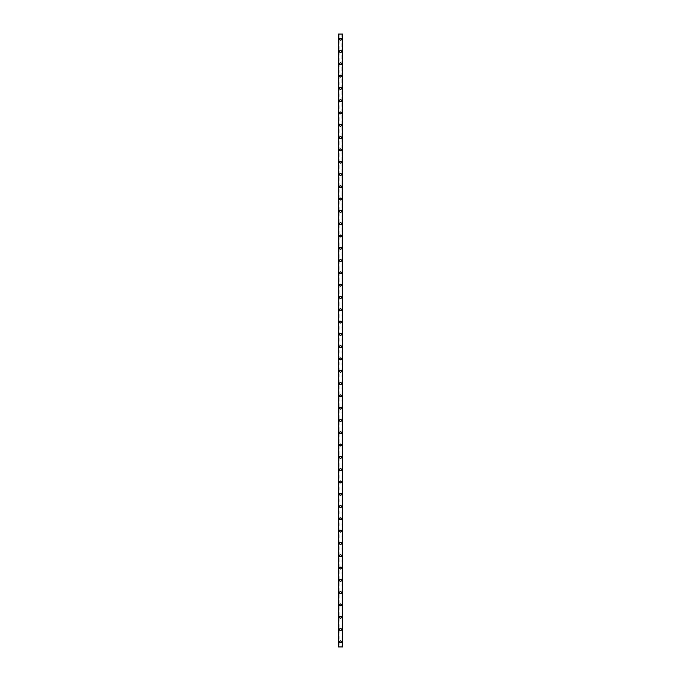 <?xml version="1.0" encoding="UTF-8"?>
<svg xmlns="http://www.w3.org/2000/svg" width="681" height="681" viewBox="0 0 681 681"><rect width="100%" height="100%" fill="white"/><g stroke="black" fill="none" stroke-linecap="round" stroke-linejoin="round"><path stroke-width="0.51" stroke-dasharray="3.4 2.55" d="M342.347 34.05L342.552 646.95L342.041 646.95L342.552 646.95L342.552 34.05L341.113 34.05L341.113 39.175A0.613 0.613 0 0 0 340.5 38.562A0.613 0.613 0 0 0 339.887 39.175L339.989 39.515A0.613 0.613 0 0 0 341.011 39.515L341.011 38.834A0.613 0.613 0 0 0 339.989 38.834L339.887 39.175A0.613 0.613 0 0 0 340.5 39.787A0.613 0.613 0 0 0 341.113 39.175L341.011 641.485A0.613 0.613 0 0 0 339.989 641.485L339.887 641.825A0.613 0.613 0 0 0 340.5 642.438A0.613 0.613 0 0 0 341.113 641.825A0.613 0.613 0 0 0 340.5 641.213A0.613 0.613 0 0 0 339.887 641.825L339.989 642.166A0.613 0.613 0 0 0 341.011 642.166L341.113 646.95L338.448 646.95L338.9 646.95L338.448 646.95L338.448 34.05L338.5 646.95M339.53 641.825A0.97 0.97 0 0 1 340.5 640.855A0.97 0.97 0 0 1 341.47 641.825A0.97 0.97 0 0 0 340.5 640.855A0.97 0.97 0 0 0 339.53 641.825A0.97 0.97 0 0 0 340.5 642.796A0.97 0.97 0 0 0 341.47 641.825A0.97 0.97 0 0 0 340.5 640.855A0.97 0.97 0 0 0 339.53 641.825A0.97 0.97 0 0 0 340.5 642.796A0.97 0.97 0 0 0 341.47 641.825A0.97 0.97 0 0 1 340.5 642.796A0.97 0.97 0 0 1 339.53 641.825M341.113 629.525L341.011 629.184A0.613 0.613 0 0 0 339.989 629.184L339.887 629.525A0.613 0.613 0 0 0 340.5 630.138A0.613 0.613 0 0 0 341.113 629.525A0.613 0.613 0 0 0 340.5 628.912A0.613 0.613 0 0 0 339.887 629.525L339.989 629.865A0.613 0.613 0 0 0 341.011 629.865L341.113 629.525M339.53 629.525A0.97 0.97 0 0 1 340.5 628.554A0.97 0.97 0 0 1 341.47 629.525A0.97 0.97 0 0 0 340.5 628.554A0.97 0.97 0 0 0 339.53 629.525A0.97 0.97 0 0 0 340.5 630.504A0.97 0.97 0 0 0 341.47 629.525A0.97 0.97 0 0 0 340.5 628.554A0.97 0.97 0 0 0 339.53 629.525A0.97 0.97 0 0 0 340.5 630.504A0.97 0.97 0 0 0 341.47 629.525A0.97 0.97 0 0 1 340.5 630.504A0.97 0.97 0 0 1 339.53 629.525M341.113 617.224L341.011 616.884A0.613 0.613 0 0 0 339.989 616.884L339.887 617.224A0.613 0.613 0 0 0 340.5 617.846A0.613 0.613 0 0 0 341.113 617.224A0.613 0.613 0 0 0 340.5 616.611A0.613 0.613 0 0 0 339.887 617.224L339.989 617.565A0.613 0.613 0 0 0 341.011 617.565L341.113 617.224M339.53 617.224A0.97 0.97 0 0 1 340.5 616.254A0.97 0.97 0 0 1 341.47 617.224A0.97 0.97 0 0 0 340.5 616.254A0.97 0.97 0 0 0 339.53 617.224A0.97 0.97 0 0 0 340.5 618.203A0.97 0.97 0 0 0 341.47 617.224A0.97 0.97 0 0 0 340.5 616.254A0.97 0.97 0 0 0 339.53 617.224A0.97 0.97 0 0 0 340.5 618.203A0.97 0.97 0 0 0 341.47 617.224A0.97 0.97 0 0 1 340.5 618.203A0.97 0.97 0 0 1 339.53 617.224M341.113 604.932L341.011 604.592A0.613 0.613 0 0 0 339.989 604.592L339.887 604.932A0.613 0.613 0 0 0 340.5 605.545A0.613 0.613 0 0 0 341.113 604.932A0.613 0.613 0 0 0 340.5 604.311A0.613 0.613 0 0 0 339.887 604.932L339.989 605.264A0.613 0.613 0 0 0 341.011 605.264L341.113 604.932M339.53 604.932A0.97 0.97 0 0 1 340.5 603.953A0.97 0.97 0 0 1 341.47 604.932A0.97 0.97 0 0 0 340.5 603.953A0.97 0.97 0 0 0 339.53 604.932A0.97 0.97 0 0 0 340.5 605.903A0.97 0.97 0 0 0 341.47 604.932A0.97 0.97 0 0 0 340.5 603.953A0.97 0.97 0 0 0 339.53 604.932A0.97 0.97 0 0 0 340.5 605.903A0.97 0.97 0 0 0 341.47 604.932A0.97 0.97 0 0 1 340.5 605.903A0.97 0.97 0 0 1 339.53 604.932M341.113 592.632L341.011 592.291A0.613 0.613 0 0 0 339.989 592.291L339.887 592.632A0.613 0.613 0 0 0 340.5 593.245A0.613 0.613 0 0 0 341.113 592.632A0.613 0.613 0 0 0 340.5 592.01A0.613 0.613 0 0 0 339.887 592.632L339.989 592.972A0.613 0.613 0 0 0 341.011 592.972L341.113 592.632M339.53 592.632A0.97 0.97 0 0 1 340.5 591.653A0.97 0.97 0 0 1 341.47 592.632A0.97 0.97 0 0 0 340.5 591.653A0.97 0.97 0 0 0 339.53 592.632A0.97 0.97 0 0 0 340.5 593.602A0.97 0.97 0 0 0 341.47 592.632A0.97 0.97 0 0 0 340.5 591.653A0.97 0.97 0 0 0 339.53 592.632A0.97 0.97 0 0 0 340.5 593.602A0.97 0.97 0 0 0 341.47 592.632A0.97 0.97 0 0 1 340.5 593.602A0.97 0.97 0 0 1 339.53 592.632M341.113 580.331L341.011 579.991A0.613 0.613 0 0 0 339.989 579.991L339.887 580.331A0.613 0.613 0 0 0 340.5 580.944A0.613 0.613 0 0 0 341.113 580.331A0.613 0.613 0 0 0 340.5 579.718A0.613 0.613 0 0 0 339.887 580.331L339.989 580.672A0.613 0.613 0 0 0 341.011 580.672L341.113 580.331M339.53 580.331A0.97 0.97 0 0 1 340.5 579.361A0.97 0.97 0 0 1 341.47 580.331A0.97 0.97 0 0 0 340.5 579.361A0.97 0.97 0 0 0 339.53 580.331A0.97 0.97 0 0 0 340.5 581.302A0.97 0.97 0 0 0 341.47 580.331A0.97 0.97 0 0 0 340.5 579.361A0.97 0.97 0 0 0 339.53 580.331A0.97 0.97 0 0 0 340.5 581.302A0.97 0.97 0 0 0 341.47 580.331A0.97 0.97 0 0 1 340.5 581.302A0.97 0.97 0 0 1 339.53 580.331M341.113 568.031L341.011 567.69A0.613 0.613 0 0 0 339.989 567.69L339.887 568.031A0.613 0.613 0 0 0 340.5 568.644A0.613 0.613 0 0 0 341.113 568.031A0.613 0.613 0 0 0 340.5 567.418A0.613 0.613 0 0 0 339.887 568.031L339.989 568.371A0.613 0.613 0 0 0 341.011 568.371L341.113 568.031M339.53 568.031A0.97 0.97 0 0 1 340.5 567.06A0.97 0.97 0 0 1 341.47 568.031A0.97 0.97 0 0 0 340.5 567.06A0.97 0.97 0 0 0 339.53 568.031A0.97 0.97 0 0 0 340.5 569.001A0.97 0.97 0 0 0 341.47 568.031A0.97 0.97 0 0 0 340.5 567.06A0.97 0.97 0 0 0 339.53 568.031A0.97 0.97 0 0 0 340.5 569.001A0.97 0.97 0 0 0 341.47 568.031A0.97 0.97 0 0 1 340.5 569.001A0.97 0.97 0 0 1 339.53 568.031M341.113 555.73L341.011 555.39A0.613 0.613 0 0 0 339.989 555.39L339.887 555.73A0.613 0.613 0 0 0 340.5 556.351A0.613 0.613 0 0 0 341.113 555.73A0.613 0.613 0 0 0 340.5 555.117A0.613 0.613 0 0 0 339.887 555.73L339.989 556.071A0.613 0.613 0 0 0 341.011 556.071L341.113 555.73M339.53 555.73A0.97 0.97 0 0 1 340.5 554.76A0.97 0.97 0 0 1 341.47 555.73A0.97 0.97 0 0 0 340.5 554.76A0.97 0.97 0 0 0 339.53 555.73A0.97 0.97 0 0 0 340.5 556.709A0.97 0.97 0 0 0 341.47 555.73A0.97 0.97 0 0 0 340.5 554.76A0.97 0.97 0 0 0 339.53 555.73A0.97 0.97 0 0 0 340.5 556.709A0.97 0.97 0 0 0 341.47 555.73A0.97 0.97 0 0 1 340.5 556.709A0.97 0.97 0 0 1 339.53 555.73M341.113 543.429L341.011 543.097A0.613 0.613 0 0 0 339.989 543.097L339.887 543.429A0.613 0.613 0 0 0 340.5 544.051A0.613 0.613 0 0 0 341.113 543.429A0.613 0.613 0 0 0 340.5 542.817A0.613 0.613 0 0 0 339.887 543.429L339.989 543.77A0.613 0.613 0 0 0 341.011 543.77L341.113 543.429M339.53 543.429A0.97 0.97 0 0 1 340.5 542.459A0.97 0.97 0 0 1 341.47 543.429A0.97 0.97 0 0 0 340.5 542.459A0.97 0.97 0 0 0 339.53 543.429A0.97 0.97 0 0 0 340.5 544.408A0.97 0.97 0 0 0 341.47 543.429A0.97 0.97 0 0 0 340.5 542.459A0.97 0.97 0 0 0 339.53 543.429A0.97 0.97 0 0 0 340.5 544.408A0.97 0.97 0 0 0 341.47 543.429A0.97 0.97 0 0 1 340.5 544.408A0.97 0.97 0 0 1 339.53 543.429M341.113 531.137L341.011 530.797A0.613 0.613 0 0 0 339.989 530.797L339.887 531.137A0.613 0.613 0 0 0 340.5 531.75A0.613 0.613 0 0 0 341.113 531.137A0.613 0.613 0 0 0 340.5 530.516A0.613 0.613 0 0 0 339.887 531.137L339.989 531.478A0.613 0.613 0 0 0 341.011 531.478L341.113 531.137M339.53 531.137A0.97 0.97 0 0 1 340.5 530.158A0.97 0.97 0 0 1 341.47 531.137A0.97 0.97 0 0 0 340.5 530.158A0.97 0.97 0 0 0 339.53 531.137A0.97 0.97 0 0 0 340.5 532.108A0.97 0.97 0 0 0 341.47 531.137A0.97 0.97 0 0 0 340.5 530.158A0.97 0.97 0 0 0 339.53 531.137A0.97 0.97 0 0 0 340.5 532.108A0.97 0.97 0 0 0 341.47 531.137A0.97 0.97 0 0 1 340.5 532.108A0.97 0.97 0 0 1 339.53 531.137M341.113 518.837L341.011 518.496A0.613 0.613 0 0 0 339.989 518.496L339.887 518.837A0.613 0.613 0 0 0 340.5 519.45A0.613 0.613 0 0 0 341.113 518.837A0.613 0.613 0 0 0 340.5 518.224A0.613 0.613 0 0 0 339.887 518.837L339.989 519.177A0.613 0.613 0 0 0 341.011 519.177L341.113 518.837M339.53 518.837A0.97 0.97 0 0 1 340.5 517.858A0.97 0.97 0 0 1 341.47 518.837A0.97 0.97 0 0 0 340.5 517.858A0.97 0.97 0 0 0 339.53 518.837A0.97 0.97 0 0 0 340.5 519.807A0.97 0.97 0 0 0 341.47 518.837A0.97 0.97 0 0 0 340.5 517.858A0.97 0.97 0 0 0 339.53 518.837A0.97 0.97 0 0 0 340.5 519.807A0.97 0.97 0 0 0 341.47 518.837A0.97 0.97 0 0 1 340.5 519.807A0.97 0.97 0 0 1 339.53 518.837M341.113 506.536L341.011 506.196A0.613 0.613 0 0 0 339.989 506.196L339.887 506.536A0.613 0.613 0 0 0 340.5 507.149A0.613 0.613 0 0 0 341.113 506.536A0.613 0.613 0 0 0 340.5 505.923A0.613 0.613 0 0 0 339.887 506.536L339.989 506.877A0.613 0.613 0 0 0 341.011 506.877L341.113 506.536M339.53 506.536A0.97 0.97 0 0 1 340.5 505.566A0.97 0.97 0 0 1 341.47 506.536A0.97 0.97 0 0 0 340.5 505.566A0.97 0.97 0 0 0 339.53 506.536A0.97 0.97 0 0 0 340.5 507.507A0.97 0.97 0 0 0 341.47 506.536A0.97 0.97 0 0 0 340.5 505.566A0.97 0.97 0 0 0 339.53 506.536A0.97 0.97 0 0 0 340.5 507.507A0.97 0.97 0 0 0 341.47 506.536A0.97 0.97 0 0 1 340.5 507.507A0.97 0.97 0 0 1 339.53 506.536M341.113 494.236L341.011 493.895A0.613 0.613 0 0 0 339.989 493.895L339.887 494.236A0.613 0.613 0 0 0 340.5 494.849A0.613 0.613 0 0 0 341.113 494.236A0.613 0.613 0 0 0 340.5 493.623A0.613 0.613 0 0 0 339.887 494.236L339.989 494.576A0.613 0.613 0 0 0 341.011 494.576L341.113 494.236M339.53 494.236A0.97 0.97 0 0 1 340.5 493.265A0.97 0.97 0 0 1 341.47 494.236A0.97 0.97 0 0 0 340.5 493.265A0.97 0.97 0 0 0 339.53 494.236A0.97 0.97 0 0 0 340.5 495.215A0.97 0.97 0 0 0 341.47 494.236A0.97 0.97 0 0 0 340.5 493.265A0.97 0.97 0 0 0 339.53 494.236A0.97 0.97 0 0 0 340.5 495.215A0.97 0.97 0 0 0 341.47 494.236A0.97 0.97 0 0 1 340.5 495.215A0.97 0.97 0 0 1 339.53 494.236M341.113 481.935L341.011 481.595A0.613 0.613 0 0 0 339.989 481.595L339.887 481.935A0.613 0.613 0 0 0 340.5 482.557A0.613 0.613 0 0 0 341.113 481.935A0.613 0.613 0 0 0 340.5 481.322A0.613 0.613 0 0 0 339.887 481.935L339.989 482.276A0.613 0.613 0 0 0 341.011 482.276L341.113 481.935M339.53 481.935A0.97 0.97 0 0 1 340.5 480.965A0.97 0.97 0 0 1 341.47 481.935A0.97 0.97 0 0 0 340.5 480.965A0.97 0.97 0 0 0 339.53 481.935A0.97 0.97 0 0 0 340.5 482.914A0.97 0.97 0 0 0 341.47 481.935A0.97 0.97 0 0 0 340.5 480.965A0.97 0.97 0 0 0 339.53 481.935A0.97 0.97 0 0 0 340.5 482.914A0.97 0.97 0 0 0 341.47 481.935A0.97 0.97 0 0 1 340.5 482.914A0.97 0.97 0 0 1 339.53 481.935M341.113 469.643L341.011 469.303A0.613 0.613 0 0 0 339.989 469.303L339.887 469.643A0.613 0.613 0 0 0 340.5 470.256A0.613 0.613 0 0 0 341.113 469.643A0.613 0.613 0 0 0 340.5 469.022A0.613 0.613 0 0 0 339.887 469.643L339.989 469.984A0.613 0.613 0 0 0 341.011 469.984L341.113 469.643M339.53 469.643A0.97 0.97 0 0 1 340.5 468.664A0.97 0.97 0 0 1 341.47 469.643A0.97 0.97 0 0 0 340.5 468.664A0.97 0.97 0 0 0 339.53 469.643A0.97 0.97 0 0 0 340.5 470.614A0.97 0.97 0 0 0 341.47 469.643A0.97 0.97 0 0 0 340.5 468.664A0.97 0.97 0 0 0 339.53 469.643A0.97 0.97 0 0 0 340.5 470.614A0.97 0.97 0 0 0 341.47 469.643A0.97 0.97 0 0 1 340.5 470.614A0.97 0.97 0 0 1 339.53 469.643M341.113 457.343L341.011 457.002A0.613 0.613 0 0 0 339.989 457.002L339.887 457.343A0.613 0.613 0 0 0 340.5 457.955A0.613 0.613 0 0 0 341.113 457.343A0.613 0.613 0 0 0 340.5 456.73A0.613 0.613 0 0 0 339.887 457.343L339.989 457.683A0.613 0.613 0 0 0 341.011 457.683L341.113 457.343M339.53 457.343A0.97 0.97 0 0 1 340.5 456.364A0.97 0.97 0 0 1 341.47 457.343A0.97 0.97 0 0 0 340.5 456.364A0.97 0.97 0 0 0 339.53 457.343A0.97 0.97 0 0 0 340.5 458.313A0.97 0.97 0 0 0 341.47 457.343A0.97 0.97 0 0 0 340.5 456.364A0.97 0.97 0 0 0 339.53 457.343A0.97 0.97 0 0 0 340.5 458.313A0.97 0.97 0 0 0 341.47 457.343A0.97 0.97 0 0 1 340.5 458.313A0.97 0.97 0 0 1 339.53 457.343M341.113 445.042L341.011 444.702A0.613 0.613 0 0 0 339.989 444.702L339.887 445.042A0.613 0.613 0 0 0 340.5 445.655A0.613 0.613 0 0 0 341.113 445.042A0.613 0.613 0 0 0 340.5 444.429A0.613 0.613 0 0 0 339.887 445.042L339.989 445.383A0.613 0.613 0 0 0 341.011 445.383L341.113 445.042M339.53 445.042A0.97 0.97 0 0 1 340.5 444.072A0.97 0.97 0 0 1 341.47 445.042A0.97 0.97 0 0 0 340.5 444.072A0.97 0.97 0 0 0 339.53 445.042A0.97 0.97 0 0 0 340.5 446.012A0.97 0.97 0 0 0 341.47 445.042A0.97 0.97 0 0 0 340.5 444.072A0.97 0.97 0 0 0 339.53 445.042A0.97 0.97 0 0 0 340.5 446.012A0.97 0.97 0 0 0 341.47 445.042A0.97 0.97 0 0 1 340.5 446.012A0.97 0.97 0 0 1 339.53 445.042M341.113 432.741L341.011 432.401A0.613 0.613 0 0 0 339.989 432.401L339.887 432.741A0.613 0.613 0 0 0 340.5 433.354A0.613 0.613 0 0 0 341.113 432.741A0.613 0.613 0 0 0 340.5 432.129A0.613 0.613 0 0 0 339.887 432.741L339.989 433.082A0.613 0.613 0 0 0 341.011 433.082L341.113 432.741M339.53 432.741A0.97 0.97 0 0 1 340.5 431.771A0.97 0.97 0 0 1 341.47 432.741A0.97 0.97 0 0 0 340.5 431.771A0.97 0.97 0 0 0 339.53 432.741A0.97 0.97 0 0 0 340.5 433.72A0.97 0.97 0 0 0 341.47 432.741A0.97 0.97 0 0 0 340.5 431.771A0.97 0.97 0 0 0 339.53 432.741A0.97 0.97 0 0 0 340.5 433.72A0.97 0.97 0 0 0 341.47 432.741A0.97 0.97 0 0 1 340.5 433.72A0.97 0.97 0 0 1 339.53 432.741M341.113 420.441L341.011 420.1A0.613 0.613 0 0 0 339.989 420.1L339.887 420.441A0.613 0.613 0 0 0 340.5 421.062A0.613 0.613 0 0 0 341.113 420.441A0.613 0.613 0 0 0 340.5 419.828A0.613 0.613 0 0 0 339.887 420.441L339.989 420.781A0.613 0.613 0 0 0 341.011 420.781L341.113 420.441M339.53 420.441A0.97 0.97 0 0 1 340.5 419.47A0.97 0.97 0 0 1 341.47 420.441A0.97 0.97 0 0 0 340.5 419.47A0.97 0.97 0 0 0 339.53 420.441A0.97 0.97 0 0 0 340.5 421.42A0.97 0.97 0 0 0 341.47 420.441A0.97 0.97 0 0 0 340.5 419.47A0.97 0.97 0 0 0 339.53 420.441A0.97 0.97 0 0 0 340.5 421.42A0.97 0.97 0 0 0 341.47 420.441A0.97 0.97 0 0 1 340.5 421.42A0.97 0.97 0 0 1 339.53 420.441M341.113 408.14L341.011 407.808A0.613 0.613 0 0 0 339.989 407.808L339.887 408.14A0.613 0.613 0 0 0 340.5 408.762A0.613 0.613 0 0 0 341.113 408.14A0.613 0.613 0 0 0 340.5 407.527A0.613 0.613 0 0 0 339.887 408.14L339.989 408.481A0.613 0.613 0 0 0 341.011 408.481L341.113 408.14M339.53 408.14A0.97 0.97 0 0 1 340.5 407.17A0.97 0.97 0 0 1 341.47 408.14A0.97 0.97 0 0 0 340.5 407.17A0.97 0.97 0 0 0 339.53 408.14A0.97 0.97 0 0 0 340.5 409.119A0.97 0.97 0 0 0 341.47 408.14A0.97 0.97 0 0 0 340.5 407.17A0.97 0.97 0 0 0 339.53 408.14A0.97 0.97 0 0 0 340.5 409.119A0.97 0.97 0 0 0 341.47 408.14A0.97 0.97 0 0 1 340.5 409.119A0.97 0.97 0 0 1 339.53 408.14M341.113 395.848L341.011 395.508A0.613 0.613 0 0 0 339.989 395.508L339.887 395.848A0.613 0.613 0 0 0 340.5 396.461A0.613 0.613 0 0 0 341.113 395.848A0.613 0.613 0 0 0 340.5 395.227A0.613 0.613 0 0 0 339.887 395.848L339.989 396.189A0.613 0.613 0 0 0 341.011 396.189L341.113 395.848M339.53 395.848A0.97 0.97 0 0 1 340.5 394.869A0.97 0.97 0 0 1 341.47 395.848A0.97 0.97 0 0 0 340.5 394.869A0.97 0.97 0 0 0 339.53 395.848A0.97 0.97 0 0 0 340.5 396.819A0.97 0.97 0 0 0 341.47 395.848A0.97 0.97 0 0 0 340.5 394.869A0.97 0.97 0 0 0 339.53 395.848A0.97 0.97 0 0 0 340.5 396.819A0.97 0.97 0 0 0 341.47 395.848A0.97 0.97 0 0 1 340.5 396.819A0.97 0.97 0 0 1 339.53 395.848M341.113 383.548L341.011 383.207A0.613 0.613 0 0 0 339.989 383.207L339.887 383.548A0.613 0.613 0 0 0 340.5 384.161A0.613 0.613 0 0 0 341.113 383.548A0.613 0.613 0 0 0 340.5 382.935A0.613 0.613 0 0 0 339.887 383.548L339.989 383.888A0.613 0.613 0 0 0 341.011 383.888L341.113 383.548M339.53 383.548A0.97 0.97 0 0 1 340.5 382.569A0.97 0.97 0 0 1 341.47 383.548A0.97 0.97 0 0 0 340.5 382.569A0.97 0.97 0 0 0 339.53 383.548A0.97 0.97 0 0 0 340.5 384.518A0.97 0.97 0 0 0 341.47 383.548A0.97 0.97 0 0 0 340.5 382.569A0.97 0.97 0 0 0 339.53 383.548A0.97 0.97 0 0 0 340.5 384.518A0.97 0.97 0 0 0 341.47 383.548A0.97 0.97 0 0 1 340.5 384.518A0.97 0.97 0 0 1 339.53 383.548M341.113 371.247L341.011 370.907A0.613 0.613 0 0 0 339.989 370.907L339.887 371.247A0.613 0.613 0 0 0 340.5 371.86A0.613 0.613 0 0 0 341.113 371.247A0.613 0.613 0 0 0 340.5 370.634A0.613 0.613 0 0 0 339.887 371.247L339.989 371.588A0.613 0.613 0 0 0 341.011 371.588L341.113 371.247M339.53 371.247A0.97 0.97 0 0 1 340.5 370.277A0.97 0.97 0 0 1 341.47 371.247A0.97 0.97 0 0 0 340.5 370.277A0.97 0.97 0 0 0 339.53 371.247A0.97 0.97 0 0 0 340.5 372.218A0.97 0.97 0 0 0 341.47 371.247A0.97 0.97 0 0 0 340.5 370.277A0.97 0.97 0 0 0 339.53 371.247A0.97 0.97 0 0 0 340.5 372.218A0.97 0.97 0 0 0 341.47 371.247A0.97 0.97 0 0 1 340.5 372.218A0.97 0.97 0 0 1 339.53 371.247M341.113 358.947L341.011 358.606A0.613 0.613 0 0 0 339.989 358.606L339.887 358.947A0.613 0.613 0 0 0 340.5 359.559A0.613 0.613 0 0 0 341.113 358.947A0.613 0.613 0 0 0 340.5 358.334A0.613 0.613 0 0 0 339.887 358.947L339.989 359.287A0.613 0.613 0 0 0 341.011 359.287L341.113 358.947M339.53 358.947A0.97 0.97 0 0 1 340.5 357.976A0.97 0.97 0 0 1 341.47 358.947A0.97 0.97 0 0 0 340.5 357.976A0.97 0.97 0 0 0 339.53 358.947A0.97 0.97 0 0 0 340.5 359.926A0.97 0.97 0 0 0 341.47 358.947A0.97 0.97 0 0 0 340.5 357.976A0.97 0.97 0 0 0 339.53 358.947A0.97 0.97 0 0 0 340.5 359.926A0.97 0.97 0 0 0 341.47 358.947A0.97 0.97 0 0 1 340.5 359.926A0.97 0.97 0 0 1 339.53 358.947M341.113 346.646L341.011 346.306A0.613 0.613 0 0 0 339.989 346.306L339.887 346.646A0.613 0.613 0 0 0 340.5 347.267A0.613 0.613 0 0 0 341.113 346.646A0.613 0.613 0 0 0 340.5 346.033A0.613 0.613 0 0 0 339.887 346.646L339.989 346.987A0.613 0.613 0 0 0 341.011 346.987L341.113 346.646M339.53 346.646A0.97 0.97 0 0 1 340.5 345.676A0.97 0.97 0 0 1 341.47 346.646A0.97 0.97 0 0 0 340.5 345.676A0.97 0.97 0 0 0 339.53 346.646A0.97 0.97 0 0 0 340.5 347.625A0.97 0.97 0 0 0 341.47 346.646A0.97 0.97 0 0 0 340.5 345.676A0.97 0.97 0 0 0 339.53 346.646A0.97 0.97 0 0 0 340.5 347.625A0.97 0.97 0 0 0 341.47 346.646A0.97 0.97 0 0 1 340.5 347.625A0.97 0.97 0 0 1 339.53 346.646M341.113 334.354L341.011 334.013A0.613 0.613 0 0 0 339.989 334.013L339.887 334.354A0.613 0.613 0 0 0 340.5 334.967A0.613 0.613 0 0 0 341.113 334.354A0.613 0.613 0 0 0 340.5 333.733A0.613 0.613 0 0 0 339.887 334.354L339.989 334.694A0.613 0.613 0 0 0 341.011 334.694L341.113 334.354M339.53 334.354A0.97 0.97 0 0 1 340.5 333.375A0.97 0.97 0 0 1 341.47 334.354A0.97 0.97 0 0 0 340.5 333.375A0.97 0.97 0 0 0 339.53 334.354A0.97 0.97 0 0 0 340.5 335.324A0.97 0.97 0 0 0 341.47 334.354A0.97 0.97 0 0 0 340.5 333.375A0.97 0.97 0 0 0 339.53 334.354A0.97 0.97 0 0 0 340.5 335.324A0.97 0.97 0 0 0 341.47 334.354A0.97 0.97 0 0 1 340.5 335.324A0.97 0.97 0 0 1 339.53 334.354M341.113 322.053L341.011 321.713A0.613 0.613 0 0 0 339.989 321.713L339.887 322.053A0.613 0.613 0 0 0 340.5 322.666A0.613 0.613 0 0 0 341.113 322.053A0.613 0.613 0 0 0 340.5 321.441A0.613 0.613 0 0 0 339.887 322.053L339.989 322.394A0.613 0.613 0 0 0 341.011 322.394L341.113 322.053M339.53 322.053A0.97 0.97 0 0 1 340.5 321.074A0.97 0.97 0 0 1 341.47 322.053A0.97 0.97 0 0 0 340.5 321.074A0.97 0.97 0 0 0 339.53 322.053A0.97 0.97 0 0 0 340.5 323.024A0.97 0.97 0 0 0 341.47 322.053A0.97 0.97 0 0 0 340.5 321.074A0.97 0.97 0 0 0 339.53 322.053A0.97 0.97 0 0 0 340.5 323.024A0.97 0.97 0 0 0 341.47 322.053A0.97 0.97 0 0 1 340.5 323.024A0.97 0.97 0 0 1 339.53 322.053M341.113 309.753L341.011 309.412A0.613 0.613 0 0 0 339.989 309.412L339.887 309.753A0.613 0.613 0 0 0 340.5 310.366A0.613 0.613 0 0 0 341.113 309.753A0.613 0.613 0 0 0 340.5 309.14A0.613 0.613 0 0 0 339.887 309.753L339.989 310.093A0.613 0.613 0 0 0 341.011 310.093L341.113 309.753M339.53 309.753A0.97 0.97 0 0 1 340.5 308.782A0.97 0.97 0 0 1 341.47 309.753A0.97 0.97 0 0 0 340.5 308.782A0.97 0.97 0 0 0 339.53 309.753A0.97 0.97 0 0 0 340.5 310.723A0.97 0.97 0 0 0 341.47 309.753A0.97 0.97 0 0 0 340.5 308.782A0.97 0.97 0 0 0 339.53 309.753A0.97 0.97 0 0 0 340.5 310.723A0.97 0.97 0 0 0 341.47 309.753A0.97 0.97 0 0 1 340.5 310.723A0.97 0.97 0 0 1 339.53 309.753M341.113 297.452L341.011 297.112A0.613 0.613 0 0 0 339.989 297.112L339.887 297.452A0.613 0.613 0 0 0 340.5 298.065A0.613 0.613 0 0 0 341.113 297.452A0.613 0.613 0 0 0 340.5 296.839A0.613 0.613 0 0 0 339.887 297.452L339.989 297.793A0.613 0.613 0 0 0 341.011 297.793L341.113 297.452M339.53 297.452A0.97 0.97 0 0 1 340.5 296.482A0.97 0.97 0 0 1 341.47 297.452A0.97 0.97 0 0 0 340.5 296.482A0.97 0.97 0 0 0 339.53 297.452A0.97 0.97 0 0 0 340.5 298.431A0.97 0.97 0 0 0 341.47 297.452A0.97 0.97 0 0 0 340.5 296.482A0.97 0.97 0 0 0 339.53 297.452A0.97 0.97 0 0 0 340.5 298.431A0.97 0.97 0 0 0 341.47 297.452A0.97 0.97 0 0 1 340.5 298.431A0.97 0.97 0 0 1 339.53 297.452M341.113 285.152L341.011 284.811A0.613 0.613 0 0 0 339.989 284.811L339.887 285.152A0.613 0.613 0 0 0 340.5 285.773A0.613 0.613 0 0 0 341.113 285.152A0.613 0.613 0 0 0 340.5 284.539A0.613 0.613 0 0 0 339.887 285.152L339.989 285.492A0.613 0.613 0 0 0 341.011 285.492L341.113 285.152M339.53 285.152A0.97 0.97 0 0 1 340.5 284.181A0.97 0.97 0 0 1 341.47 285.152A0.97 0.97 0 0 0 340.5 284.181A0.97 0.97 0 0 0 339.53 285.152A0.97 0.97 0 0 0 340.5 286.131A0.97 0.97 0 0 0 341.47 285.152A0.97 0.97 0 0 0 340.5 284.181A0.97 0.97 0 0 0 339.53 285.152A0.97 0.97 0 0 0 340.5 286.131A0.97 0.97 0 0 0 341.47 285.152A0.97 0.97 0 0 1 340.5 286.131A0.97 0.97 0 0 1 339.53 285.152M341.113 272.86L341.011 272.519A0.613 0.613 0 0 0 339.989 272.519L339.887 272.86A0.613 0.613 0 0 0 340.5 273.473A0.613 0.613 0 0 0 341.113 272.86A0.613 0.613 0 0 0 340.5 272.238A0.613 0.613 0 0 0 339.887 272.86L339.989 273.192A0.613 0.613 0 0 0 341.011 273.192L341.113 272.86M339.53 272.86A0.97 0.97 0 0 1 340.5 271.881A0.97 0.97 0 0 1 341.47 272.86A0.97 0.97 0 0 0 340.5 271.881A0.97 0.97 0 0 0 339.53 272.86A0.97 0.97 0 0 0 340.5 273.83A0.97 0.97 0 0 0 341.47 272.86A0.97 0.97 0 0 0 340.5 271.881A0.97 0.97 0 0 0 339.53 272.86A0.97 0.97 0 0 0 340.5 273.83A0.97 0.97 0 0 0 341.47 272.86A0.97 0.97 0 0 1 340.5 273.83A0.97 0.97 0 0 1 339.53 272.86M341.113 260.559L341.011 260.219A0.613 0.613 0 0 0 339.989 260.219L339.887 260.559A0.613 0.613 0 0 0 340.5 261.172A0.613 0.613 0 0 0 341.113 260.559A0.613 0.613 0 0 0 340.5 259.938A0.613 0.613 0 0 0 339.887 260.559L339.989 260.9A0.613 0.613 0 0 0 341.011 260.9L341.113 260.559M339.53 260.559A0.97 0.97 0 0 1 340.5 259.58A0.97 0.97 0 0 1 341.47 260.559A0.97 0.97 0 0 0 340.5 259.58A0.97 0.97 0 0 0 339.53 260.559A0.97 0.97 0 0 0 340.5 261.53A0.97 0.97 0 0 0 341.47 260.559A0.97 0.97 0 0 0 340.5 259.58A0.97 0.97 0 0 0 339.53 260.559A0.97 0.97 0 0 0 340.5 261.53A0.97 0.97 0 0 0 341.47 260.559A0.97 0.97 0 0 1 340.5 261.53A0.97 0.97 0 0 1 339.53 260.559M341.113 248.259L341.011 247.918A0.613 0.613 0 0 0 339.989 247.918L339.887 248.259A0.613 0.613 0 0 0 340.5 248.871A0.613 0.613 0 0 0 341.113 248.259A0.613 0.613 0 0 0 340.5 247.646A0.613 0.613 0 0 0 339.887 248.259L339.989 248.599A0.613 0.613 0 0 0 341.011 248.599L341.113 248.259M339.53 248.259A0.97 0.97 0 0 1 340.5 247.28A0.97 0.97 0 0 1 341.47 248.259A0.97 0.97 0 0 0 340.5 247.28A0.97 0.97 0 0 0 339.53 248.259A0.97 0.97 0 0 0 340.5 249.229A0.97 0.97 0 0 0 341.47 248.259A0.97 0.97 0 0 0 340.5 247.28A0.97 0.97 0 0 0 339.53 248.259A0.97 0.97 0 0 0 340.5 249.229A0.97 0.97 0 0 0 341.47 248.259A0.97 0.97 0 0 1 340.5 249.229A0.97 0.97 0 0 1 339.53 248.259M341.113 235.958L341.011 235.617A0.613 0.613 0 0 0 339.989 235.617L339.887 235.958A0.613 0.613 0 0 0 340.5 236.571A0.613 0.613 0 0 0 341.113 235.958A0.613 0.613 0 0 0 340.5 235.345A0.613 0.613 0 0 0 339.887 235.958L339.989 236.298A0.613 0.613 0 0 0 341.011 236.298L341.113 235.958M339.53 235.958A0.97 0.97 0 0 1 340.5 234.988A0.97 0.97 0 0 1 341.47 235.958A0.97 0.97 0 0 0 340.5 234.988A0.97 0.97 0 0 0 339.53 235.958A0.97 0.97 0 0 0 340.5 236.928A0.97 0.97 0 0 0 341.47 235.958A0.97 0.97 0 0 0 340.5 234.988A0.97 0.97 0 0 0 339.53 235.958A0.97 0.97 0 0 0 340.5 236.928A0.97 0.97 0 0 0 341.47 235.958A0.97 0.97 0 0 1 340.5 236.928A0.97 0.97 0 0 1 339.53 235.958M341.113 223.657L341.011 223.317A0.613 0.613 0 0 0 339.989 223.317L339.887 223.657A0.613 0.613 0 0 0 340.5 224.27A0.613 0.613 0 0 0 341.113 223.657A0.613 0.613 0 0 0 340.5 223.045A0.613 0.613 0 0 0 339.887 223.657L339.989 223.998A0.613 0.613 0 0 0 341.011 223.998L341.113 223.657M339.53 223.657A0.97 0.97 0 0 1 340.5 222.687A0.97 0.97 0 0 1 341.47 223.657A0.97 0.97 0 0 0 340.5 222.687A0.97 0.97 0 0 0 339.53 223.657A0.97 0.97 0 0 0 340.5 224.636A0.97 0.97 0 0 0 341.47 223.657A0.97 0.97 0 0 0 340.5 222.687A0.97 0.97 0 0 0 339.53 223.657A0.97 0.97 0 0 0 340.5 224.636A0.97 0.97 0 0 0 341.47 223.657A0.97 0.97 0 0 1 340.5 224.636A0.97 0.97 0 0 1 339.53 223.657M341.113 211.357L341.011 211.016A0.613 0.613 0 0 0 339.989 211.016L339.887 211.357A0.613 0.613 0 0 0 340.5 211.978A0.613 0.613 0 0 0 341.113 211.357A0.613 0.613 0 0 0 340.5 210.744A0.613 0.613 0 0 0 339.887 211.357L339.989 211.697A0.613 0.613 0 0 0 341.011 211.697L341.113 211.357M339.53 211.357A0.97 0.97 0 0 1 340.5 210.386A0.97 0.97 0 0 1 341.47 211.357A0.97 0.97 0 0 0 340.5 210.386A0.97 0.97 0 0 0 339.53 211.357A0.97 0.97 0 0 0 340.5 212.336A0.97 0.97 0 0 0 341.47 211.357A0.97 0.97 0 0 0 340.5 210.386A0.97 0.97 0 0 0 339.53 211.357A0.97 0.97 0 0 0 340.5 212.336A0.97 0.97 0 0 0 341.47 211.357A0.97 0.97 0 0 1 340.5 212.336A0.97 0.97 0 0 1 339.53 211.357M341.113 199.065L341.011 198.724A0.613 0.613 0 0 0 339.989 198.724L339.887 199.065A0.613 0.613 0 0 0 340.5 199.678A0.613 0.613 0 0 0 341.113 199.065A0.613 0.613 0 0 0 340.5 198.443A0.613 0.613 0 0 0 339.887 199.065L339.989 199.405A0.613 0.613 0 0 0 341.011 199.405L341.113 199.065M339.53 199.065A0.97 0.97 0 0 1 340.5 198.086A0.97 0.97 0 0 1 341.47 199.065A0.97 0.97 0 0 0 340.5 198.086A0.97 0.97 0 0 0 339.53 199.065A0.97 0.97 0 0 0 340.5 200.035A0.97 0.97 0 0 0 341.47 199.065A0.97 0.97 0 0 0 340.5 198.086A0.97 0.97 0 0 0 339.53 199.065A0.97 0.97 0 0 0 340.5 200.035A0.97 0.97 0 0 0 341.47 199.065A0.97 0.97 0 0 1 340.5 200.035A0.97 0.97 0 0 1 339.53 199.065M341.113 186.764L341.011 186.424A0.613 0.613 0 0 0 339.989 186.424L339.887 186.764A0.613 0.613 0 0 0 340.5 187.377A0.613 0.613 0 0 0 341.113 186.764A0.613 0.613 0 0 0 340.5 186.151A0.613 0.613 0 0 0 339.887 186.764L339.989 187.105A0.613 0.613 0 0 0 341.011 187.105L341.113 186.764M339.53 186.764A0.97 0.97 0 0 1 340.5 185.785A0.97 0.97 0 0 1 341.47 186.764A0.97 0.97 0 0 0 340.5 185.785A0.97 0.97 0 0 0 339.53 186.764A0.97 0.97 0 0 0 340.5 187.735A0.97 0.97 0 0 0 341.47 186.764A0.97 0.97 0 0 0 340.5 185.785A0.97 0.97 0 0 0 339.53 186.764A0.97 0.97 0 0 0 340.5 187.735A0.97 0.97 0 0 0 341.47 186.764A0.97 0.97 0 0 1 340.5 187.735A0.97 0.97 0 0 1 339.53 186.764M341.113 174.464L341.011 174.123A0.613 0.613 0 0 0 339.989 174.123L339.887 174.464A0.613 0.613 0 0 0 340.5 175.077A0.613 0.613 0 0 0 341.113 174.464A0.613 0.613 0 0 0 340.5 173.851A0.613 0.613 0 0 0 339.887 174.464L339.989 174.804A0.613 0.613 0 0 0 341.011 174.804L341.113 174.464M339.53 174.464A0.97 0.97 0 0 1 340.5 173.493A0.97 0.97 0 0 1 341.47 174.464A0.97 0.97 0 0 0 340.5 173.493A0.97 0.97 0 0 0 339.53 174.464A0.97 0.97 0 0 0 340.5 175.434A0.97 0.97 0 0 0 341.47 174.464A0.97 0.97 0 0 0 340.5 173.493A0.97 0.97 0 0 0 339.53 174.464A0.97 0.97 0 0 0 340.5 175.434A0.97 0.97 0 0 0 341.47 174.464A0.97 0.97 0 0 1 340.5 175.434A0.97 0.97 0 0 1 339.53 174.464M341.113 162.163L341.011 161.823A0.613 0.613 0 0 0 339.989 161.823L339.887 162.163A0.613 0.613 0 0 0 340.5 162.776A0.613 0.613 0 0 0 341.113 162.163A0.613 0.613 0 0 0 340.5 161.55A0.613 0.613 0 0 0 339.887 162.163L339.989 162.504A0.613 0.613 0 0 0 341.011 162.504L341.113 162.163M339.53 162.163A0.97 0.97 0 0 1 340.5 161.193A0.97 0.97 0 0 1 341.47 162.163A0.97 0.97 0 0 0 340.5 161.193A0.97 0.97 0 0 0 339.53 162.163A0.97 0.97 0 0 0 340.5 163.142A0.97 0.97 0 0 0 341.47 162.163A0.97 0.97 0 0 0 340.5 161.193A0.97 0.97 0 0 0 339.53 162.163A0.97 0.97 0 0 0 340.5 163.142A0.97 0.97 0 0 0 341.47 162.163A0.97 0.97 0 0 1 340.5 163.142A0.97 0.97 0 0 1 339.53 162.163M341.113 149.863L341.011 149.522A0.613 0.613 0 0 0 339.989 149.522L339.887 149.863A0.613 0.613 0 0 0 340.5 150.484A0.613 0.613 0 0 0 341.113 149.863A0.613 0.613 0 0 0 340.5 149.25A0.613 0.613 0 0 0 339.887 149.863L339.989 150.203A0.613 0.613 0 0 0 341.011 150.203L341.113 149.863M339.53 149.863A0.97 0.97 0 0 1 340.5 148.892A0.97 0.97 0 0 1 341.47 149.863A0.97 0.97 0 0 0 340.5 148.892A0.97 0.97 0 0 0 339.53 149.863A0.97 0.97 0 0 0 340.5 150.841A0.97 0.97 0 0 0 341.47 149.863A0.97 0.97 0 0 0 340.5 148.892A0.97 0.97 0 0 0 339.53 149.863A0.97 0.97 0 0 0 340.5 150.841A0.97 0.97 0 0 0 341.47 149.863A0.97 0.97 0 0 1 340.5 150.841A0.97 0.97 0 0 1 339.53 149.863M341.113 137.571L341.011 137.23A0.613 0.613 0 0 0 339.989 137.23L339.887 137.571A0.613 0.613 0 0 0 340.5 138.183A0.613 0.613 0 0 0 341.113 137.571A0.613 0.613 0 0 0 340.5 136.949A0.613 0.613 0 0 0 339.887 137.571L339.989 137.903A0.613 0.613 0 0 0 341.011 137.903L341.113 137.571M339.53 137.571A0.97 0.97 0 0 1 340.5 136.592A0.97 0.97 0 0 1 341.47 137.571A0.97 0.97 0 0 0 340.5 136.592A0.97 0.97 0 0 0 339.53 137.571A0.97 0.97 0 0 0 340.5 138.541A0.97 0.97 0 0 0 341.47 137.571A0.97 0.97 0 0 0 340.5 136.592A0.97 0.97 0 0 0 339.53 137.571A0.97 0.97 0 0 0 340.5 138.541A0.97 0.97 0 0 0 341.47 137.571A0.97 0.97 0 0 1 340.5 138.541A0.97 0.97 0 0 1 339.53 137.571M341.113 125.27L341.011 124.929A0.613 0.613 0 0 0 339.989 124.929L339.887 125.27A0.613 0.613 0 0 0 340.5 125.883A0.613 0.613 0 0 0 341.113 125.27A0.613 0.613 0 0 0 340.5 124.649A0.613 0.613 0 0 0 339.887 125.27L339.989 125.61A0.613 0.613 0 0 0 341.011 125.61L341.113 125.27M339.53 125.27A0.97 0.97 0 0 1 340.5 124.291A0.97 0.97 0 0 1 341.47 125.27A0.97 0.97 0 0 0 340.5 124.291A0.97 0.97 0 0 0 339.53 125.27A0.97 0.97 0 0 0 340.5 126.24A0.97 0.97 0 0 0 341.47 125.27A0.97 0.97 0 0 0 340.5 124.291A0.97 0.97 0 0 0 339.53 125.27A0.97 0.97 0 0 0 340.5 126.24A0.97 0.97 0 0 0 341.47 125.27A0.97 0.97 0 0 1 340.5 126.24A0.97 0.97 0 0 1 339.53 125.27M341.113 112.969L341.011 112.629A0.613 0.613 0 0 0 339.989 112.629L339.887 112.969A0.613 0.613 0 0 0 340.5 113.582A0.613 0.613 0 0 0 341.113 112.969A0.613 0.613 0 0 0 340.5 112.356A0.613 0.613 0 0 0 339.887 112.969L339.989 113.31A0.613 0.613 0 0 0 341.011 113.31L341.113 112.969M339.53 112.969A0.97 0.97 0 0 1 340.5 111.999A0.97 0.97 0 0 1 341.47 112.969A0.97 0.97 0 0 0 340.5 111.999A0.97 0.97 0 0 0 339.53 112.969A0.97 0.97 0 0 0 340.5 113.94A0.97 0.97 0 0 0 341.47 112.969A0.97 0.97 0 0 0 340.5 111.999A0.97 0.97 0 0 0 339.53 112.969A0.97 0.97 0 0 0 340.5 113.94A0.97 0.97 0 0 0 341.47 112.969A0.97 0.97 0 0 1 340.5 113.94A0.97 0.97 0 0 1 339.53 112.969M341.113 100.669L341.011 100.328A0.613 0.613 0 0 0 339.989 100.328L339.887 100.669A0.613 0.613 0 0 0 340.5 101.282A0.613 0.613 0 0 0 341.113 100.669A0.613 0.613 0 0 0 340.5 100.056A0.613 0.613 0 0 0 339.887 100.669L339.989 101.009A0.613 0.613 0 0 0 341.011 101.009L341.113 100.669M339.53 100.669A0.97 0.97 0 0 1 340.5 99.698A0.97 0.97 0 0 1 341.47 100.669A0.97 0.97 0 0 0 340.5 99.698A0.97 0.97 0 0 0 339.53 100.669A0.97 0.97 0 0 0 340.5 101.639A0.97 0.97 0 0 0 341.47 100.669A0.97 0.97 0 0 0 340.5 99.698A0.97 0.97 0 0 0 339.53 100.669A0.97 0.97 0 0 0 340.5 101.639A0.97 0.97 0 0 0 341.47 100.669A0.97 0.97 0 0 1 340.5 101.639A0.97 0.97 0 0 1 339.53 100.669M341.113 88.368L341.011 88.028A0.613 0.613 0 0 0 339.989 88.028L339.887 88.368A0.613 0.613 0 0 0 340.5 88.99A0.613 0.613 0 0 0 341.113 88.368A0.613 0.613 0 0 0 340.5 87.755A0.613 0.613 0 0 0 339.887 88.368L339.989 88.709A0.613 0.613 0 0 0 341.011 88.709L341.113 88.368M339.53 88.368A0.97 0.97 0 0 1 340.5 87.398A0.97 0.97 0 0 1 341.47 88.368A0.97 0.97 0 0 0 340.5 87.398A0.97 0.97 0 0 0 339.53 88.368A0.97 0.97 0 0 0 340.5 89.347A0.97 0.97 0 0 0 341.47 88.368A0.97 0.97 0 0 0 340.5 87.398A0.97 0.97 0 0 0 339.53 88.368A0.97 0.97 0 0 0 340.5 89.347A0.97 0.97 0 0 0 341.47 88.368A0.97 0.97 0 0 1 340.5 89.347A0.97 0.97 0 0 1 339.53 88.368M341.113 76.068L341.011 75.736A0.613 0.613 0 0 0 339.989 75.736L339.887 76.068A0.613 0.613 0 0 0 340.5 76.689A0.613 0.613 0 0 0 341.113 76.068A0.613 0.613 0 0 0 340.5 75.455A0.613 0.613 0 0 0 339.887 76.068L339.989 76.408A0.613 0.613 0 0 0 341.011 76.408L341.113 76.068M339.53 76.068A0.97 0.97 0 0 1 340.5 75.097A0.97 0.97 0 0 1 341.47 76.068A0.97 0.97 0 0 0 340.5 75.097A0.97 0.97 0 0 0 339.53 76.068A0.97 0.97 0 0 0 340.5 77.047A0.97 0.97 0 0 0 341.47 76.068A0.97 0.97 0 0 0 340.5 75.097A0.97 0.97 0 0 0 339.53 76.068A0.97 0.97 0 0 0 340.5 77.047A0.97 0.97 0 0 0 341.47 76.068A0.97 0.97 0 0 1 340.5 77.047A0.97 0.97 0 0 1 339.53 76.068M341.113 63.776L341.011 63.435A0.613 0.613 0 0 0 339.989 63.435L339.887 63.776A0.613 0.613 0 0 0 340.5 64.389A0.613 0.613 0 0 0 341.113 63.776A0.613 0.613 0 0 0 340.5 63.154A0.613 0.613 0 0 0 339.887 63.776L339.989 64.116A0.613 0.613 0 0 0 341.011 64.116L341.113 63.776M339.53 63.776A0.97 0.97 0 0 1 340.5 62.797A0.97 0.97 0 0 1 341.47 63.776A0.97 0.97 0 0 0 340.5 62.797A0.97 0.97 0 0 0 339.53 63.776A0.97 0.97 0 0 0 340.5 64.746A0.97 0.97 0 0 0 341.47 63.776A0.97 0.97 0 0 0 340.5 62.797A0.97 0.97 0 0 0 339.53 63.776A0.97 0.97 0 0 0 340.5 64.746A0.97 0.97 0 0 0 341.47 63.776A0.97 0.97 0 0 1 340.5 64.746A0.97 0.97 0 0 1 339.53 63.776M341.113 51.475L341.011 51.135A0.613 0.613 0 0 0 339.989 51.135L339.887 51.475A0.613 0.613 0 0 0 340.5 52.088A0.613 0.613 0 0 0 341.113 51.475A0.613 0.613 0 0 0 340.5 50.862A0.613 0.613 0 0 0 339.887 51.475L339.989 51.816A0.613 0.613 0 0 0 341.011 51.816L341.113 51.475M339.53 51.475A0.97 0.97 0 0 1 340.5 50.496A0.97 0.97 0 0 1 341.47 51.475A0.97 0.97 0 0 0 340.5 50.496A0.97 0.97 0 0 0 339.53 51.475A0.97 0.97 0 0 0 340.5 52.446A0.97 0.97 0 0 0 341.47 51.475A0.97 0.97 0 0 0 340.5 50.496A0.97 0.97 0 0 0 339.53 51.475A0.97 0.97 0 0 0 340.5 52.446A0.97 0.97 0 0 0 341.47 51.475A0.97 0.97 0 0 1 340.5 52.446A0.97 0.97 0 0 1 339.53 51.475M339.53 39.175A0.97 0.97 0 0 1 340.5 38.204A0.97 0.97 0 0 1 341.47 39.175A0.97 0.97 0 0 0 340.5 38.204A0.97 0.97 0 0 0 339.53 39.175A0.97 0.97 0 0 0 340.5 40.145A0.97 0.97 0 0 0 341.47 39.175A0.97 0.97 0 0 0 340.5 38.204A0.97 0.97 0 0 0 339.53 39.175A0.97 0.97 0 0 0 340.5 40.145A0.97 0.97 0 0 0 341.47 39.175A0.97 0.97 0 0 1 340.5 40.145A0.97 0.97 0 0 1 339.53 39.175M341.113 34.05L338.5 34.05M342.347 646.95L341.113 646.95M338.746 646.95L338.738 34.05L338.746 646.95M338.959 646.95L338.959 34.05L338.959 646.95M339.989 39.515L339.989 51.135M339.887 34.05L339.887 646.95M339.989 34.05L339.989 38.834M341.011 39.515L341.011 51.135M339.989 51.816L339.989 63.435M341.011 51.816L341.011 63.435M339.989 64.116L339.989 75.736M341.011 64.116L341.011 75.736M339.989 76.408L339.989 88.028M341.011 76.408L341.011 88.028M339.989 88.709L339.989 100.328M341.011 88.709L341.011 100.328M339.989 101.009L339.989 112.629M341.011 101.009L341.011 112.629M339.989 113.31L339.989 124.929M341.011 113.31L341.011 124.929M339.989 125.61L339.989 137.23M341.011 125.61L341.011 137.23M339.989 137.903L339.989 149.522M341.011 137.903L341.011 149.522M339.989 150.203L339.989 161.823M341.011 150.203L341.011 161.823M339.989 162.504L339.989 174.123M341.011 162.504L341.011 174.123M339.989 174.804L339.989 186.424M341.011 174.804L341.011 186.424M339.989 187.105L339.989 198.724M341.011 187.105L341.011 198.724M339.989 199.405L339.989 211.016M341.011 199.405L341.011 211.016M339.989 211.697L339.989 223.317M341.011 211.697L341.011 223.317M339.989 223.998L339.989 235.617M341.011 223.998L341.011 235.617M339.989 236.298L339.989 247.918M341.011 236.298L341.011 247.918M339.989 248.599L339.989 260.219M341.011 248.599L341.011 260.219M339.989 260.9L339.989 272.519M341.011 260.9L341.011 272.519M339.989 273.192L339.989 284.811M341.011 273.192L341.011 284.811M339.989 285.492L339.989 297.112M341.011 285.492L341.011 297.112M339.989 297.793L339.989 309.412M341.011 297.793L341.011 309.412M339.989 310.093L339.989 321.713M341.011 310.093L341.011 321.713M339.989 322.394L339.989 334.013M341.011 322.394L341.011 334.013M339.989 334.694L339.989 346.306M341.011 334.694L341.011 346.306M339.989 346.987L339.989 358.606M341.011 346.987L341.011 358.606M339.989 359.287L339.989 370.907M341.011 359.287L341.011 370.907M339.989 371.588L339.989 383.207M341.011 371.588L341.011 383.207M339.989 383.888L339.989 395.508M341.011 383.888L341.011 395.508M339.989 396.189L339.989 407.808M341.011 396.189L341.011 407.808M339.989 408.481L339.989 420.1M341.011 408.481L341.011 420.1M339.989 420.781L339.989 432.401M341.011 420.781L341.011 432.401M339.989 433.082L339.989 444.702M341.011 433.082L341.011 444.702M339.989 445.383L339.989 457.002M341.011 445.383L341.011 457.002M339.989 457.683L339.989 469.303M341.011 457.683L341.011 469.303M339.989 469.984L339.989 481.595M341.011 469.984L341.011 481.595M339.989 482.276L339.989 493.895M341.011 482.276L341.011 493.895M339.989 494.576L339.989 506.196M341.011 494.576L341.011 506.196M339.989 506.877L339.989 518.496M341.011 506.877L341.011 518.496M339.989 519.177L339.989 530.797M341.011 519.177L341.011 530.797M339.989 531.478L339.989 543.097M341.011 531.478L341.011 543.097M339.989 543.77L339.989 555.39M341.011 543.77L341.011 555.39M339.989 556.071L339.989 567.69M341.011 556.071L341.011 567.69M339.989 568.371L339.989 579.991M341.011 568.371L341.011 579.991M339.989 580.672L339.989 592.291M341.011 580.672L341.011 592.291M339.989 592.972L339.989 604.592M341.011 592.972L341.011 604.592M339.989 605.264L339.989 616.884M341.011 605.264L341.011 616.884M339.989 617.565L339.989 629.184M341.011 617.565L341.011 629.184M339.989 629.865L339.989 641.485M341.011 629.865L341.011 641.485M339.989 642.166L339.989 646.95M341.011 642.166L341.011 646.95M338.653 34.05L338.653 646.95M342.262 34.05L342.262 646.95L342.254 34.05M342.041 34.05L342.041 646.95L342.041 34.05M341.011 34.05L341.011 38.834M338.542 34.05L338.542 646.95M338.9 34.05L338.9 646.95L338.9 34.05M342.5 34.05L342.5 646.95M342.1 34.05L342.1 646.95L342.1 34.05M342.458 34.05L342.458 646.95"/><path stroke-width="1.02" d="M339.53 641.825A0.97 0.97 0 0 1 340.5 640.855A0.97 0.97 0 0 1 341.47 641.825A0.97 0.97 0 0 1 340.5 642.796A0.97 0.97 0 0 1 339.53 641.825M339.53 629.525A0.97 0.97 0 0 1 340.5 628.554A0.97 0.97 0 0 1 341.47 629.525A0.97 0.97 0 0 1 340.5 630.504A0.97 0.97 0 0 1 339.53 629.525M339.53 617.224A0.97 0.97 0 0 1 340.5 616.254A0.97 0.97 0 0 1 341.47 617.224A0.97 0.97 0 0 1 340.5 618.203A0.97 0.97 0 0 1 339.53 617.224M339.53 604.932A0.97 0.97 0 0 1 340.5 603.953A0.97 0.97 0 0 1 341.47 604.932A0.97 0.97 0 0 1 340.5 605.903A0.97 0.97 0 0 1 339.53 604.932M339.53 592.632A0.97 0.97 0 0 1 340.5 591.653A0.97 0.97 0 0 1 341.47 592.632A0.97 0.97 0 0 1 340.5 593.602A0.97 0.97 0 0 1 339.53 592.632M339.53 580.331A0.97 0.97 0 0 1 340.5 579.361A0.97 0.97 0 0 1 341.47 580.331A0.97 0.97 0 0 1 340.5 581.302A0.97 0.97 0 0 1 339.53 580.331M339.53 568.031A0.97 0.97 0 0 1 340.5 567.06A0.97 0.97 0 0 1 341.47 568.031A0.97 0.97 0 0 1 340.5 569.001A0.97 0.97 0 0 1 339.53 568.031M339.53 555.73A0.97 0.97 0 0 1 340.5 554.76A0.97 0.97 0 0 1 341.47 555.73A0.97 0.97 0 0 1 340.5 556.709A0.97 0.97 0 0 1 339.53 555.73M339.53 543.429A0.97 0.97 0 0 1 340.5 542.459A0.97 0.97 0 0 1 341.47 543.429A0.97 0.97 0 0 1 340.5 544.408A0.97 0.97 0 0 1 339.53 543.429M339.53 531.137A0.97 0.97 0 0 1 340.5 530.158A0.97 0.97 0 0 1 341.47 531.137A0.97 0.97 0 0 1 340.5 532.108A0.97 0.97 0 0 1 339.53 531.137M339.53 518.837A0.97 0.97 0 0 1 340.5 517.858A0.97 0.97 0 0 1 341.47 518.837A0.97 0.97 0 0 1 340.5 519.807A0.97 0.97 0 0 1 339.53 518.837M339.53 506.536A0.97 0.97 0 0 1 340.5 505.566A0.97 0.97 0 0 1 341.47 506.536A0.97 0.97 0 0 1 340.5 507.507A0.97 0.97 0 0 1 339.53 506.536M339.53 494.236A0.97 0.97 0 0 1 340.5 493.265A0.97 0.97 0 0 1 341.47 494.236A0.97 0.97 0 0 1 340.5 495.215A0.97 0.97 0 0 1 339.53 494.236M339.53 481.935A0.97 0.97 0 0 1 340.5 480.965A0.97 0.97 0 0 1 341.47 481.935A0.97 0.97 0 0 1 340.5 482.914A0.97 0.97 0 0 1 339.53 481.935M339.53 469.643A0.97 0.97 0 0 1 340.5 468.664A0.97 0.97 0 0 1 341.47 469.643A0.97 0.97 0 0 1 340.5 470.614A0.97 0.97 0 0 1 339.53 469.643M339.53 457.343A0.97 0.97 0 0 1 340.5 456.364A0.97 0.97 0 0 1 341.47 457.343A0.97 0.97 0 0 1 340.5 458.313A0.97 0.97 0 0 1 339.53 457.343M339.53 445.042A0.97 0.97 0 0 1 340.5 444.072A0.97 0.97 0 0 1 341.47 445.042A0.97 0.97 0 0 1 340.5 446.012A0.97 0.97 0 0 1 339.53 445.042M339.53 432.741A0.97 0.97 0 0 1 340.5 431.771A0.97 0.97 0 0 1 341.47 432.741A0.97 0.97 0 0 1 340.5 433.72A0.97 0.97 0 0 1 339.53 432.741M339.53 420.441A0.97 0.97 0 0 1 340.5 419.47A0.97 0.97 0 0 1 341.47 420.441A0.97 0.97 0 0 1 340.5 421.42A0.97 0.97 0 0 1 339.53 420.441M339.53 408.14A0.97 0.97 0 0 1 340.5 407.17A0.97 0.97 0 0 1 341.47 408.14A0.97 0.97 0 0 1 340.5 409.119A0.97 0.97 0 0 1 339.53 408.14M339.53 395.848A0.97 0.97 0 0 1 340.5 394.869A0.97 0.97 0 0 1 341.47 395.848A0.97 0.97 0 0 1 340.5 396.819A0.97 0.97 0 0 1 339.53 395.848M339.53 383.548A0.97 0.97 0 0 1 340.5 382.569A0.97 0.97 0 0 1 341.47 383.548A0.97 0.97 0 0 1 340.5 384.518A0.97 0.97 0 0 1 339.53 383.548M339.53 371.247A0.97 0.97 0 0 1 340.5 370.277A0.97 0.97 0 0 1 341.47 371.247A0.97 0.97 0 0 1 340.5 372.218A0.97 0.97 0 0 1 339.53 371.247M339.53 358.947A0.97 0.97 0 0 1 340.5 357.976A0.97 0.97 0 0 1 341.47 358.947A0.97 0.97 0 0 1 340.5 359.926A0.97 0.97 0 0 1 339.53 358.947M339.53 346.646A0.97 0.97 0 0 1 340.5 345.676A0.97 0.97 0 0 1 341.47 346.646A0.97 0.97 0 0 1 340.5 347.625A0.97 0.97 0 0 1 339.53 346.646M339.53 334.354A0.97 0.97 0 0 1 340.5 333.375A0.97 0.97 0 0 1 341.47 334.354A0.97 0.97 0 0 1 340.5 335.324A0.97 0.97 0 0 1 339.53 334.354M339.53 322.053A0.97 0.97 0 0 1 340.5 321.074A0.97 0.97 0 0 1 341.47 322.053A0.97 0.97 0 0 1 340.5 323.024A0.97 0.97 0 0 1 339.53 322.053M339.53 309.753A0.97 0.97 0 0 1 340.5 308.782A0.97 0.97 0 0 1 341.47 309.753A0.97 0.97 0 0 1 340.5 310.723A0.97 0.97 0 0 1 339.53 309.753M339.53 297.452A0.97 0.97 0 0 1 340.5 296.482A0.97 0.97 0 0 1 341.47 297.452A0.97 0.97 0 0 1 340.5 298.431A0.97 0.97 0 0 1 339.53 297.452M339.53 285.152A0.97 0.97 0 0 1 340.5 284.181A0.97 0.97 0 0 1 341.47 285.152A0.97 0.97 0 0 1 340.5 286.131A0.97 0.97 0 0 1 339.53 285.152M339.53 272.86A0.97 0.97 0 0 1 340.5 271.881A0.97 0.97 0 0 1 341.47 272.86A0.97 0.97 0 0 1 340.5 273.83A0.97 0.97 0 0 1 339.53 272.86M339.53 260.559A0.97 0.97 0 0 1 340.5 259.58A0.97 0.97 0 0 1 341.47 260.559A0.97 0.97 0 0 1 340.5 261.53A0.97 0.97 0 0 1 339.53 260.559M339.53 248.259A0.97 0.97 0 0 1 340.5 247.28A0.97 0.97 0 0 1 341.47 248.259A0.97 0.97 0 0 1 340.5 249.229A0.97 0.97 0 0 1 339.53 248.259M339.53 235.958A0.97 0.97 0 0 1 340.5 234.988A0.97 0.97 0 0 1 341.47 235.958A0.97 0.97 0 0 1 340.5 236.928A0.97 0.97 0 0 1 339.53 235.958M339.53 223.657A0.97 0.97 0 0 1 340.5 222.687A0.97 0.97 0 0 1 341.47 223.657A0.97 0.97 0 0 1 340.5 224.636A0.97 0.97 0 0 1 339.53 223.657M339.53 211.357A0.97 0.97 0 0 1 340.5 210.386A0.97 0.97 0 0 1 341.47 211.357A0.97 0.97 0 0 1 340.5 212.336A0.97 0.97 0 0 1 339.53 211.357M339.53 199.065A0.97 0.97 0 0 1 340.5 198.086A0.97 0.97 0 0 1 341.47 199.065A0.97 0.97 0 0 1 340.5 200.035A0.97 0.97 0 0 1 339.53 199.065M339.53 186.764A0.97 0.97 0 0 1 340.5 185.785A0.97 0.97 0 0 1 341.47 186.764A0.97 0.97 0 0 1 340.5 187.735A0.97 0.97 0 0 1 339.53 186.764M339.53 174.464A0.97 0.97 0 0 1 340.5 173.493A0.97 0.97 0 0 1 341.47 174.464A0.97 0.97 0 0 1 340.5 175.434A0.97 0.97 0 0 1 339.53 174.464M339.53 162.163A0.97 0.97 0 0 1 340.5 161.193A0.97 0.97 0 0 1 341.47 162.163A0.97 0.97 0 0 1 340.5 163.142A0.97 0.97 0 0 1 339.53 162.163M339.53 149.863A0.97 0.97 0 0 1 340.5 148.892A0.97 0.97 0 0 1 341.47 149.863A0.97 0.97 0 0 1 340.5 150.841A0.97 0.97 0 0 1 339.53 149.863M339.53 137.571A0.97 0.97 0 0 1 340.5 136.592A0.97 0.97 0 0 1 341.47 137.571A0.97 0.97 0 0 1 340.5 138.541A0.97 0.97 0 0 1 339.53 137.571M339.53 125.27A0.97 0.97 0 0 1 340.5 124.291A0.97 0.97 0 0 1 341.47 125.27A0.97 0.97 0 0 1 340.5 126.24A0.97 0.97 0 0 1 339.53 125.27M339.53 112.969A0.97 0.97 0 0 1 340.5 111.999A0.97 0.97 0 0 1 341.47 112.969A0.97 0.97 0 0 1 340.5 113.94A0.97 0.97 0 0 1 339.53 112.969M339.53 100.669A0.97 0.97 0 0 1 340.5 99.698A0.97 0.97 0 0 1 341.47 100.669A0.97 0.97 0 0 1 340.5 101.639A0.97 0.97 0 0 1 339.53 100.669M339.53 88.368A0.97 0.97 0 0 1 340.5 87.398A0.97 0.97 0 0 1 341.47 88.368A0.97 0.97 0 0 1 340.5 89.347A0.97 0.97 0 0 1 339.53 88.368M339.53 76.068A0.97 0.97 0 0 1 340.5 75.097A0.97 0.97 0 0 1 341.47 76.068A0.97 0.97 0 0 1 340.5 77.047A0.97 0.97 0 0 1 339.53 76.068M339.53 63.776A0.97 0.97 0 0 1 340.5 62.797A0.97 0.97 0 0 1 341.47 63.776A0.97 0.97 0 0 1 340.5 64.746A0.97 0.97 0 0 1 339.53 63.776M339.53 51.475A0.97 0.97 0 0 1 340.5 50.496A0.97 0.97 0 0 1 341.47 51.475A0.97 0.97 0 0 1 340.5 52.446A0.97 0.97 0 0 1 339.53 51.475M339.53 39.175A0.97 0.97 0 0 1 340.5 38.204A0.97 0.97 0 0 1 341.47 39.175A0.97 0.97 0 0 1 340.5 40.145A0.97 0.97 0 0 1 339.53 39.175M342.5 34.05L338.448 34.05L338.448 646.95L342.552 646.95L342.552 34.05L342.5 646.95M342.237 646.95L342.237 34.05L342.254 646.95M338.746 646.95L338.763 34.05L338.746 646.95M338.448 34.05L338.448 646.95L338.448 34.05M338.78 34.05L338.78 646.95M342.22 34.05L342.22 646.95M342.552 34.05L342.552 646.95L342.552 34.05M338.5 34.05L338.5 646.95"/></g></svg>
